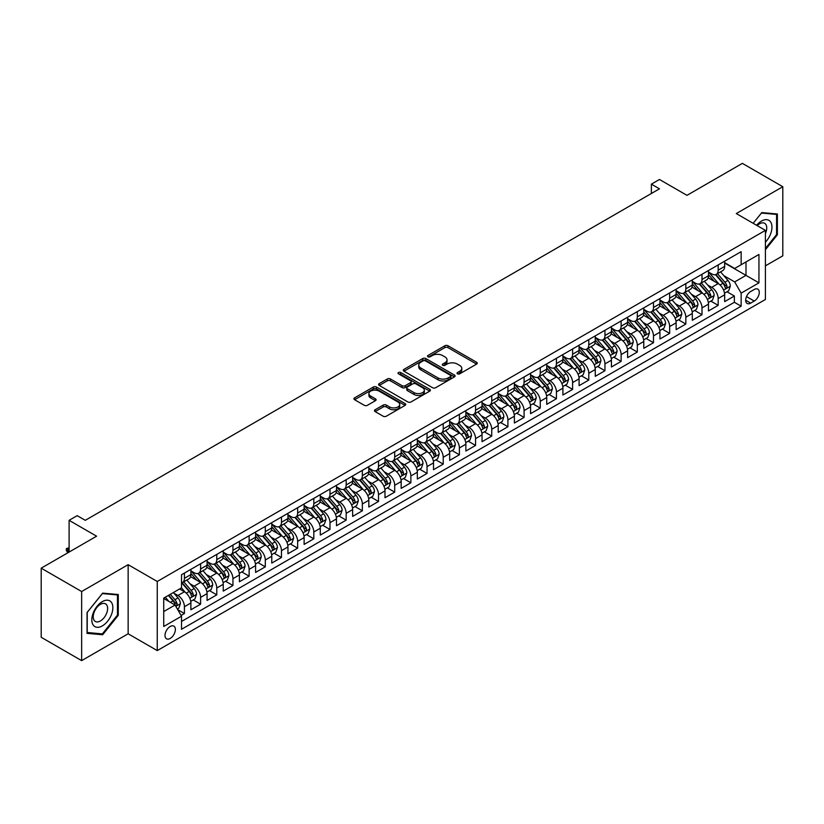 <?xml version="1.0" encoding="UTF-8"?>
<svg xmlns="http://www.w3.org/2000/svg" width="824" height="824" viewBox="0 0 824 824"><rect width="100%" height="100%" fill="white"/><g stroke="black" fill="none" stroke-linecap="round" stroke-linejoin="round"><path stroke-width="1.24" d="M457.495 373.828A1.576 0.906 0 0 0 459.72 373.828L476.591 364.095A2.245 1.298 0 0 0 477.24 363.178A2.245 1.298 0 0 0 476.591 362.261L448.009 345.761A2.245 1.298 0 0 0 444.836 345.761L427.965 355.505A1.576 0.906 0 0 0 427.502 356.143A1.576 0.906 0 0 0 427.965 356.782A1.576 0.906 0 0 0 430.19 356.782L432.373 355.525A7.189 4.151 0 0 1 442.529 355.525L444.919 356.895A7.189 4.151 0 0 1 447.02 359.831A7.189 4.151 0 0 1 444.919 362.766L442.735 364.023A1.576 0.906 0 0 0 442.272 364.672A1.576 0.906 0 0 0 442.735 365.31A1.576 0.906 0 0 0 444.95 365.31L447.133 364.043A7.189 4.151 0 0 1 457.299 364.043L459.679 365.423A7.189 4.151 0 0 1 461.78 368.359A7.189 4.151 0 0 1 459.679 371.294L457.495 372.551A1.576 0.906 0 0 0 457.032 373.19A1.576 0.906 0 0 0 457.495 373.828L457.495 372.551M170.187 638.456A7.323 4.223 120 0 0 174.976 631.998A7.323 4.223 120 0 0 173.854 626.137A7.323 4.223 120 0 0 170.187 626.498A7.323 4.223 120 0 0 165.408 632.945A7.323 4.223 120 0 0 166.53 638.816A7.323 4.223 120 0 0 170.187 638.456M375.136 409.744A2.245 1.298 0 0 0 374.477 410.661A2.245 1.298 0 0 0 375.136 411.578L383.15 416.202A2.245 1.298 0 0 0 386.332 416.202L405.068 405.387A2.245 1.298 0 0 0 405.717 404.471A2.245 1.298 0 0 0 405.068 403.554L376.486 387.053A2.245 1.298 0 0 0 373.313 387.053L354.577 397.868A2.245 1.298 0 0 0 353.918 398.785A2.245 1.298 0 0 0 354.577 399.702L364.26 405.295A2.245 1.298 0 0 0 367.442 405.295L375.456 400.67A2.245 1.298 0 0 0 376.115 399.753A2.245 1.298 0 0 0 375.456 398.837L370.656 396.066A6.005 3.471 0 0 1 368.894 393.604A6.005 3.471 0 0 1 372.603 390.401A6.005 3.471 0 0 1 379.143 391.153L397.961 402.019A6.005 3.471 0 0 1 399.722 404.471A6.005 3.471 0 0 1 396.014 407.674A6.005 3.471 0 0 1 389.464 406.922L386.332 405.109A2.245 1.298 0 0 0 383.15 405.109L375.136 409.744L375.136 411.578M765.414 265.853L782.8 255.821L782.8 186.718L742.362 163.368L686.969 195.35L659.468 179.477L651.382 184.143L659.468 188.82L85.274 520.325L77.188 515.659L69.103 520.325L69.103 552.07M81.638 591.529L81.638 660.632L128.142 633.78L128.142 564.677L81.638 591.529L41.2 568.179L96.593 536.197L69.103 520.325M128.142 564.677L157.25 581.486L765.414 230.37L765.414 299.473L157.25 650.589L157.25 581.486M782.8 186.718L736.296 213.56L765.414 230.37M432.528 387.692A2.245 1.298 0 0 0 435.711 387.692L454.436 376.877A2.245 1.298 0 0 0 455.095 375.96A2.245 1.298 0 0 0 454.436 375.044L425.864 358.553A2.245 1.298 0 0 0 422.691 358.553L403.956 369.368A2.245 1.298 0 0 0 403.297 370.285A2.245 1.298 0 0 0 403.956 371.202L432.528 387.692M399.104 374.168A1.576 0.906 0 0 1 400.701 374.395L400.701 372.53L429.747 389.299A2.245 1.298 0 0 1 430.406 390.216A2.245 1.298 0 0 1 429.747 391.132L411.022 401.947A2.245 1.298 0 0 1 407.839 401.947L379.267 385.447L379.267 383.613A2.245 1.298 0 0 0 378.607 384.53A2.245 1.298 0 0 0 379.267 385.447M379.267 383.613L387.28 378.988A2.245 1.298 0 0 1 390.463 378.988L402.05 385.683A2.245 1.298 0 0 0 405.223 385.683L410.537 382.614A2.245 1.298 0 0 0 411.197 381.697A2.245 1.298 0 0 0 410.537 380.781L398.476 373.808A1.576 0.906 0 0 1 398.013 373.169A1.576 0.906 0 0 1 398.981 372.335A1.576 0.906 0 0 1 400.701 372.53M81.638 660.632L41.2 637.282L41.2 568.179M181.074 615.456L184.422 613.519L177.716 609.647M173.895 593.156L177.953 595.495A9.146 5.284 60 0 1 184.422 606.701L190.89 602.972L190.89 609.781L200.603 604.177L193.238 599.934M190.066 583.814L194.134 586.163A9.146 5.284 60 0 1 200.603 597.369L207.071 593.63L207.071 600.449L216.774 594.846L209.42 590.592M206.247 574.472L210.305 576.821A9.146 5.284 60 0 1 216.774 588.027L223.242 584.288L223.242 591.107L232.945 585.504L225.591 581.26M222.418 565.14L226.476 567.479A9.146 5.284 60 0 1 232.945 578.685L239.413 574.956L239.413 581.765L249.126 576.172L241.762 571.918M238.589 555.798L242.658 558.147A9.146 5.284 60 0 1 249.126 569.353L255.595 565.614L255.595 572.433L265.297 566.83L257.943 562.576M254.77 546.456L258.829 548.805A9.146 5.284 60 0 1 265.297 560.011L271.766 556.272L271.766 563.091L281.468 557.488L274.114 553.244M270.942 537.124L275 539.462A9.146 5.284 60 0 1 281.468 550.669L287.947 546.94L287.947 553.759L297.649 548.156L290.285 543.902M287.113 527.782L291.181 530.131A9.146 5.284 60 0 1 297.649 541.337L304.118 537.598L304.118 544.417L313.82 538.814L306.466 534.56M303.294 518.451L307.352 520.789A9.146 5.284 60 0 1 313.82 531.995L320.289 528.266L320.289 535.075L329.991 529.471L322.637 525.228M319.465 509.108L323.523 511.457A9.146 5.284 60 0 1 329.991 522.663L336.47 518.924L336.47 525.743L346.173 520.14L338.808 515.886M335.636 499.766L339.704 502.115A9.146 5.284 60 0 1 346.173 513.321L352.641 509.582L352.641 516.401L362.344 510.798L354.989 506.554M351.817 490.435L355.875 492.773A9.146 5.284 60 0 1 362.344 503.979L368.812 500.25L368.812 507.059L378.515 501.466L371.161 497.212M367.988 481.092L372.046 483.441A9.146 5.284 60 0 1 378.515 494.647L384.993 490.908L384.993 497.727L394.696 492.124L387.332 487.87M384.159 471.75L388.228 474.099A9.146 5.284 60 0 1 394.696 485.305L401.164 481.566L401.164 488.385L410.867 482.782L403.513 478.538M400.34 462.418L404.399 464.757A9.146 5.284 60 0 1 410.867 475.963L417.335 472.234L417.335 479.053L427.038 473.45L419.684 469.196M416.511 453.076L420.57 455.425A9.146 5.284 60 0 1 427.038 466.631L433.517 462.892L433.517 469.711L443.219 464.108L435.855 459.854M432.682 443.745L436.751 446.083A9.146 5.284 60 0 1 443.219 457.289L449.688 453.561L449.688 460.369L459.39 454.766L452.036 450.522M448.864 434.403L452.922 436.751A9.146 5.284 60 0 1 459.39 447.957L465.859 444.218L465.859 451.037L475.561 445.434L468.207 441.18M465.035 425.06L469.093 427.409A9.146 5.284 60 0 1 475.561 438.615L482.04 434.876L482.04 441.695L491.743 436.092L484.378 431.848M481.206 415.729L485.274 418.067A9.146 5.284 60 0 1 491.743 429.273L498.211 425.544L498.211 432.353L507.914 426.75L500.559 422.506M497.387 406.387L501.445 408.735A9.146 5.284 60 0 1 507.914 419.941L514.382 416.202L514.382 423.021L524.085 417.418L516.73 413.164M513.558 397.044L517.616 399.393A9.146 5.284 60 0 1 524.085 410.599L530.563 406.86L530.563 413.679L540.266 408.076L532.901 403.832M529.729 387.713L533.798 390.051A9.146 5.284 60 0 1 540.266 401.257L546.734 397.529L546.734 404.347L556.437 398.744L549.083 394.49M545.91 378.371L549.969 380.719A9.146 5.284 60 0 1 556.437 391.925L562.905 388.186L562.905 395.005L572.608 389.402L565.254 385.148M562.081 369.039L566.139 371.377A9.146 5.284 60 0 1 572.608 382.583L579.087 378.844L579.087 385.663L588.789 380.06L581.425 375.816M578.252 359.697L582.321 362.045A9.146 5.284 60 0 1 588.789 373.251L595.258 369.512L595.258 376.331L604.96 370.728L597.606 366.474M594.434 350.354L598.492 352.703A9.146 5.284 60 0 1 604.96 363.909L611.429 360.17L611.429 366.989L621.131 361.386L613.777 357.142M610.605 341.023L614.663 343.361A9.146 5.284 60 0 1 621.131 354.567L627.61 350.839L627.61 357.647L637.312 352.044L629.948 347.8M626.776 331.681L630.844 334.029A9.146 5.284 60 0 1 637.312 345.235L643.781 341.497L643.781 348.315L653.484 342.712L646.129 338.458M642.957 322.339L647.015 324.687A9.146 5.284 60 0 1 653.484 335.893L659.952 332.154L659.952 338.973L669.654 333.37L662.3 329.126M659.128 313.007L663.186 315.345A9.146 5.284 60 0 1 669.654 326.551L676.133 322.823L676.133 329.641L685.836 324.038L678.471 319.784M675.299 303.665L679.367 306.013A9.146 5.284 60 0 1 685.836 317.219L692.304 313.481L692.304 320.299L702.007 314.696L694.653 310.442M691.48 294.333L695.538 296.671A9.146 5.284 60 0 1 702.007 307.877L708.475 304.138L708.475 310.957L718.178 305.354L718.178 298.546A9.146 5.284 -120 0 0 711.709 287.339L707.651 284.991M710.824 301.11L718.178 305.354M190.89 602.972A9.146 5.284 -120 0 0 184.422 591.766L179.57 588.964M207.071 593.63A9.146 5.284 -120 0 0 200.603 582.424L190.602 576.646M223.242 584.288A9.146 5.284 -120 0 0 216.774 573.082L206.773 567.314M239.413 574.956A9.146 5.284 -120 0 0 232.945 563.75L222.944 557.972M255.595 565.614A9.146 5.284 -120 0 0 249.126 554.408L239.125 548.63M271.766 556.272A9.146 5.284 -120 0 0 265.297 545.066L255.296 539.298M287.947 546.94A9.146 5.284 -120 0 0 281.468 535.734L271.467 529.956M304.118 537.598A9.146 5.284 -120 0 0 297.649 526.392L287.648 520.614M320.289 528.266A9.146 5.284 -120 0 0 313.82 517.06L303.819 511.282M336.47 518.924A9.146 5.284 -120 0 0 329.991 507.718L319.99 501.94M352.641 509.582A9.146 5.284 -120 0 0 346.173 498.376L336.171 492.608M368.812 500.25A9.146 5.284 -120 0 0 362.344 489.044L352.342 483.266M384.993 490.908A9.146 5.284 -120 0 0 378.515 479.702L368.513 473.924M401.164 481.566A9.146 5.284 -120 0 0 394.696 470.36L384.695 464.592M417.335 472.234A9.146 5.284 -120 0 0 410.867 461.028L400.866 455.25M433.517 462.892A9.146 5.284 -120 0 0 427.038 451.686L417.037 445.908M449.688 453.561A9.146 5.284 -120 0 0 443.219 442.354L433.218 436.576M465.859 444.218A9.146 5.284 -120 0 0 459.39 433.012L449.389 427.234M482.04 434.876A9.146 5.284 -120 0 0 475.561 423.67L465.56 417.902M498.211 425.544A9.146 5.284 -120 0 0 491.743 414.338L481.741 408.56M514.382 416.202A9.146 5.284 -120 0 0 507.914 404.996L497.912 399.218M530.563 406.86A9.146 5.284 -120 0 0 524.085 395.654L514.083 389.886M546.734 397.529A9.146 5.284 -120 0 0 540.266 386.322L530.265 380.544M562.905 388.186A9.146 5.284 -120 0 0 556.437 376.98L546.436 371.202M579.087 378.844A9.146 5.284 -120 0 0 572.608 367.648L562.607 361.87M595.258 369.512A9.146 5.284 -120 0 0 588.789 358.306L578.788 352.528M611.429 360.17A9.146 5.284 -120 0 0 604.96 348.964L594.959 343.196M627.61 350.839A9.146 5.284 -120 0 0 621.131 339.632L611.13 333.854M643.781 341.497A9.146 5.284 -120 0 0 637.312 330.29L627.311 324.512M659.952 332.154A9.146 5.284 -120 0 0 653.484 320.948L643.482 315.18M676.133 322.823A9.146 5.284 -120 0 0 669.654 311.616L659.653 305.838M692.304 313.481A9.146 5.284 -120 0 0 685.836 302.274L675.835 296.496M708.475 304.138A9.146 5.284 -120 0 0 702.007 292.942L692.006 287.164M754.248 289.482L750.695 291.542A7.086 4.089 120 0 0 746.06 297.783A7.086 4.089 120 0 0 747.152 303.469A7.086 4.089 120 0 0 750.695 303.119L754.248 301.059A7.086 4.089 120 0 0 758.883 294.817A7.086 4.089 120 0 0 757.802 289.131A7.086 4.089 120 0 0 754.248 289.482M163.719 611.562L175.048 605.022L181.517 616.228L181.517 629.299L741.147 306.198L741.147 293.128L734.678 281.921L723.822 275.649M181.517 616.228L163.719 626.498L163.719 598.111L181.517 587.842L181.517 574.761L741.147 251.66L741.147 264.731L758.945 254.462L758.945 282.848L741.147 293.128M190.89 570.847L194.134 572.711A9.146 5.284 60 0 0 198.708 573.164L205.176 569.425A9.146 5.284 -120 0 0 207.071 565.243L207.071 560.011M207.071 561.505L210.305 563.369A9.146 5.284 60 0 0 214.879 563.822L221.347 560.093A9.146 5.284 -120 0 0 223.242 555.901L223.242 550.669M223.242 552.162L226.476 554.037A9.146 5.284 60 0 0 231.05 554.49L237.528 550.751A9.146 5.284 -120 0 0 239.413 546.559L239.413 541.337M239.413 542.831L242.658 544.695A9.146 5.284 60 0 0 247.231 545.148L253.699 541.409A9.146 5.284 -120 0 0 255.595 537.227L255.595 531.995M255.595 533.489L258.829 535.363A9.146 5.284 60 0 0 263.402 535.816L269.87 532.077A9.146 5.284 -120 0 0 271.766 527.885L271.766 522.653M271.766 524.157L275 526.021A9.146 5.284 60 0 0 279.573 526.474L286.052 522.735A9.146 5.284 -120 0 0 287.947 518.553L287.947 513.321M287.947 514.815L291.181 516.679A9.146 5.284 60 0 0 295.754 517.132L302.223 513.404A9.146 5.284 -120 0 0 304.118 509.211L304.118 503.979M304.118 505.473L307.352 507.347A9.146 5.284 60 0 0 311.925 507.8L318.394 504.061A9.146 5.284 -120 0 0 320.289 499.869L320.289 494.647M320.289 496.141L323.523 498.005A9.146 5.284 60 0 0 328.096 498.458L334.575 494.719A9.146 5.284 -120 0 0 336.47 490.538L336.47 485.305M336.47 486.799L339.704 488.663A9.146 5.284 60 0 0 344.278 489.116L350.746 485.387A9.146 5.284 -120 0 0 352.641 481.195L352.641 475.963M352.641 477.457L355.875 479.331A9.146 5.284 60 0 0 360.449 479.784L366.917 476.045A9.146 5.284 -120 0 0 368.812 471.853L368.812 466.631M368.812 468.125L372.046 469.989A9.146 5.284 60 0 0 376.619 470.442L383.098 466.703A9.146 5.284 -120 0 0 384.993 462.522L384.993 457.289M384.993 458.783L388.228 460.657A9.146 5.284 60 0 0 392.801 461.11L399.269 457.372A9.146 5.284 -120 0 0 401.164 453.179L401.164 447.947M401.164 449.451L404.399 451.315A9.146 5.284 60 0 0 408.972 451.768L415.44 448.029A9.146 5.284 -120 0 0 417.335 443.848L417.335 438.615M417.335 440.109L420.57 441.973A9.146 5.284 60 0 0 425.143 442.426L431.622 438.698A9.146 5.284 -120 0 0 433.517 434.506L433.517 429.273M433.517 430.767L436.751 432.641A9.146 5.284 60 0 0 441.324 433.094L447.793 429.356A9.146 5.284 -120 0 0 449.688 425.163L449.688 419.941M449.688 421.435L452.922 423.299A9.146 5.284 60 0 0 457.495 423.752L463.964 420.013A9.146 5.284 -120 0 0 465.859 415.832L465.859 410.599M465.859 412.093L469.093 413.957A9.146 5.284 60 0 0 473.666 414.41L480.145 410.682A9.146 5.284 -120 0 0 482.04 406.489L482.04 401.257M482.04 402.751L485.274 404.625A9.146 5.284 60 0 0 489.847 405.078L496.316 401.339A9.146 5.284 -120 0 0 498.211 397.147L498.211 391.925M498.211 393.419L501.445 395.283A9.146 5.284 60 0 0 506.018 395.736L512.487 391.997A9.146 5.284 -120 0 0 514.382 387.816L514.382 382.583M514.382 384.077L517.616 385.951A9.146 5.284 60 0 0 522.189 386.394L528.668 382.666A9.146 5.284 -120 0 0 530.563 378.474L530.563 373.241M530.563 374.745L533.798 376.609A9.146 5.284 60 0 0 538.371 377.062L544.839 373.324A9.146 5.284 -120 0 0 546.734 369.142L546.734 363.909M546.734 365.403L549.969 367.267A9.146 5.284 60 0 0 554.542 367.72L561.01 363.992A9.146 5.284 -120 0 0 562.905 359.8L562.905 354.567M562.905 356.061L566.139 357.935A9.146 5.284 60 0 0 570.713 358.389L577.191 354.65A9.146 5.284 -120 0 0 579.087 350.457L579.087 345.235M579.087 346.729L582.321 348.593A9.146 5.284 60 0 0 586.894 349.046L593.362 345.308A9.146 5.284 -120 0 0 595.258 341.126L595.258 335.893M595.258 337.387L598.492 339.251A9.146 5.284 60 0 0 603.065 339.704L609.533 335.976A9.146 5.284 -120 0 0 611.429 331.784L611.429 326.551M611.429 328.045L614.663 329.919A9.146 5.284 60 0 0 619.236 330.373L625.715 326.634A9.146 5.284 -120 0 0 627.61 322.442L627.61 317.219M627.61 318.713L630.844 320.577A9.146 5.284 60 0 0 635.417 321.03L641.886 317.292A9.146 5.284 -120 0 0 643.781 313.11L643.781 307.877M643.781 309.371L647.015 311.235A9.146 5.284 60 0 0 651.588 311.688L658.057 307.96A9.146 5.284 -120 0 0 659.952 303.768L659.952 298.535M659.952 300.039L663.186 301.903A9.146 5.284 60 0 0 667.77 302.357L674.238 298.618A9.146 5.284 -120 0 0 676.133 294.436L676.133 289.203M676.133 290.697L679.367 292.561A9.146 5.284 60 0 0 683.941 293.014L690.409 289.286A9.146 5.284 -120 0 0 692.304 285.094L692.304 279.861M692.304 281.355L695.538 283.229A9.146 5.284 60 0 0 700.112 283.683L706.58 279.944A9.146 5.284 -120 0 0 708.475 275.752L708.475 270.529M181.517 621.461L734.359 302.274L734.359 296.022L724.656 301.625L724.656 294.807A9.146 5.284 -120 0 0 718.178 283.6L708.176 277.822M708.475 272.023L711.709 273.887A9.146 5.284 -120 0 0 716.293 274.341A9.146 5.284 -120 0 0 718.178 270.148L718.178 264.926M716.293 274.341L722.761 270.602A9.146 5.284 -120 0 0 724.656 266.42L724.656 261.187M184.422 573.082L184.422 578.314A9.146 5.284 60 0 1 182.526 582.506A9.146 5.284 60 0 1 181.517 582.877M182.526 582.506L188.995 578.767A9.146 5.284 -120 0 0 190.89 574.575L190.89 569.353M200.603 563.75L200.603 568.972A9.146 5.284 60 0 1 198.708 573.164M216.774 554.408L216.774 559.64A9.146 5.284 60 0 1 214.879 563.822M232.945 545.066L232.945 550.298A9.146 5.284 60 0 1 231.05 554.49M249.126 535.734L249.126 540.956A9.146 5.284 60 0 1 247.231 545.148M265.297 526.392L265.297 531.624A9.146 5.284 60 0 1 263.402 535.816M281.468 517.06L281.468 522.282A9.146 5.284 60 0 1 279.573 526.474M297.649 507.718L297.649 512.95A9.146 5.284 60 0 1 295.754 517.132M313.82 498.376L313.82 503.608A9.146 5.284 60 0 1 311.925 507.8M329.991 489.044L329.991 494.266A9.146 5.284 60 0 1 328.096 498.458M346.173 479.702L346.173 484.934A9.146 5.284 60 0 1 344.278 489.116M362.344 470.36L362.344 475.592A9.146 5.284 60 0 1 360.449 479.784M378.515 461.028L378.515 466.25A9.146 5.284 60 0 1 376.619 470.442M394.696 451.686L394.696 456.918A9.146 5.284 60 0 1 392.801 461.11M410.867 442.344L410.867 447.576A9.146 5.284 60 0 1 408.972 451.768M427.038 433.012L427.038 438.244A9.146 5.284 60 0 1 425.143 442.426M443.219 423.67L443.219 428.902A9.146 5.284 60 0 1 441.324 433.094M459.39 414.338L459.39 419.56A9.146 5.284 60 0 1 457.495 423.752M475.561 404.996L475.561 410.228A9.146 5.284 60 0 1 473.666 414.41M491.743 395.654L491.743 400.886A9.146 5.284 60 0 1 489.847 405.078M507.914 386.322L507.914 391.544A9.146 5.284 60 0 1 506.018 395.736M524.085 376.98L524.085 382.212A9.146 5.284 60 0 1 522.189 386.394M540.266 367.638L540.266 372.87A9.146 5.284 60 0 1 538.371 377.062M556.437 358.306L556.437 363.538A9.146 5.284 60 0 1 554.542 367.72M572.608 348.964L572.608 354.196A9.146 5.284 60 0 1 570.713 358.389M588.789 339.632L588.789 344.854A9.146 5.284 60 0 1 586.894 349.046M604.96 330.29L604.96 335.523A9.146 5.284 60 0 1 603.065 339.704M621.131 320.948L621.131 326.18A9.146 5.284 60 0 1 619.236 330.373M637.312 311.616L637.312 316.838A9.146 5.284 60 0 1 635.417 321.03M653.484 302.274L653.484 307.507A9.146 5.284 60 0 1 651.588 311.688M669.654 292.932L669.654 298.164A9.146 5.284 60 0 1 667.77 302.357M685.836 283.6L685.836 288.833A9.146 5.284 60 0 1 683.941 293.014M702.007 274.258L702.007 279.491A9.146 5.284 60 0 1 700.112 283.683M702.007 307.877L702.007 314.696M685.836 317.219L685.836 324.038M669.654 326.551L669.654 333.37M653.484 335.893L653.484 342.712M637.312 345.235L637.312 352.044M621.131 354.567L621.131 361.386M604.96 363.909L604.96 370.728M588.789 373.251L588.789 380.06M572.608 382.583L572.608 389.402M556.437 391.925L556.437 398.744M540.266 401.257L540.266 408.076M524.085 410.599L524.085 417.418M507.914 419.941L507.914 426.75M491.743 429.273L491.743 436.092M475.561 438.615L475.561 445.434M459.39 447.957L459.39 454.766M443.219 457.289L443.219 464.108M427.038 466.631L427.038 473.45M410.867 475.963L410.867 482.782M394.696 485.305L394.696 492.124M378.515 494.647L378.515 501.466M362.344 503.979L362.344 510.798M346.173 513.321L346.173 520.14M329.991 522.663L329.991 529.471M313.82 531.995L313.82 538.814M297.649 541.337L297.649 548.156M281.468 550.669L281.468 557.488M265.297 560.011L265.297 566.83M249.126 569.353L249.126 576.172M232.945 578.685L232.945 585.504M216.774 588.027L216.774 594.846M200.603 597.369L200.603 604.177M184.422 606.701L184.422 613.519M175.048 605.022L163.719 598.481M734.678 281.921L745.998 275.381L745.998 261.939L758.945 254.462M724.656 263.052L758.945 282.848M724.656 262.681L734.678 268.469L741.147 264.731M128.142 633.78L157.25 650.589M651.382 184.143L651.382 193.486M726.995 291.768L734.359 296.022M734.359 302.274L741.147 306.198M765.414 249.693L777.382 234.799L777.382 213.993L761.778 212.592L753.167 223.304L761.448 213.055L776.569 214.405L776.569 234.572L765.414 248.457M87.056 633.357L102.66 634.748L118.275 615.332L118.275 594.526L102.66 593.125L87.056 612.541L87.056 633.357M776.569 234.335L777.382 234.799M117.461 614.869L118.275 615.332M101.012 633.8L102.66 634.748M458.123 374.055L459.679 373.159A7.189 4.151 0 0 0 461.78 370.223L461.78 368.359M447.02 359.831L447.02 361.695A7.189 4.151 0 0 1 444.919 364.63L443.363 365.526M476.591 362.261L476.591 364.095L448.009 347.625A2.245 1.298 0 0 0 444.836 347.625L428.593 357.008M454.405 376.898L425.864 360.418A2.245 1.298 0 0 0 422.691 360.418L403.987 371.212L403.956 369.368M450.471 376.609A1.576 0.906 0 0 0 450.934 375.96A1.576 0.906 0 0 0 450.471 375.322L425.39 360.84A1.576 0.906 0 0 0 423.165 360.84L420.858 362.169A7.189 4.151 0 0 0 418.757 365.104A7.189 4.151 0 0 0 420.858 368.04L438.007 377.938A7.189 4.151 0 0 0 448.163 377.938L450.471 376.609L450.471 378.474A1.576 0.906 0 0 0 450.934 377.835L450.934 375.96M418.757 365.104L418.757 366.968A7.189 4.151 0 0 0 420.858 369.904L420.858 368.04M450.471 378.474L448.163 379.802A7.189 4.151 0 0 1 438.007 379.802L420.858 369.904M379.298 385.467L387.28 380.853L387.28 378.988M411.197 381.697L411.197 383.562A2.245 1.298 0 0 1 410.537 384.478L405.223 387.548A2.245 1.298 0 0 1 402.05 387.548L390.463 380.853A2.245 1.298 0 0 0 387.28 380.853M400.701 374.395L429.726 391.153M414.07 392.626A6.005 3.471 0 0 0 420.621 393.378A6.005 3.471 0 0 0 424.329 390.174A6.005 3.471 0 0 0 422.568 387.723L415.935 383.891A2.245 1.298 0 0 0 412.762 383.891L407.447 386.961A2.245 1.298 0 0 0 406.788 387.877A2.245 1.298 0 0 0 407.447 388.794L414.07 392.626L414.07 394.49A6.005 3.471 0 0 0 420.621 395.242A6.005 3.471 0 0 0 424.329 392.039L424.329 390.174M406.788 387.877L406.788 389.752A2.245 1.298 0 0 0 407.447 390.669L407.447 388.794M414.07 394.49L407.447 390.669M399.722 404.471L399.722 406.335A6.005 3.471 0 0 1 396.014 409.538A6.005 3.471 0 0 1 389.464 408.786L386.332 406.984A2.245 1.298 0 0 0 383.15 406.984L375.167 411.588M368.894 393.604L368.894 395.479A6.005 3.471 0 0 0 370.656 397.93L370.656 396.066M375.456 398.837L375.456 400.67L370.656 397.93M405.068 403.554L405.068 405.387L376.486 388.928A2.245 1.298 0 0 0 373.313 388.928L354.608 399.722M724.512 293.2L728.694 290.79L730.311 286.124A6.067 3.502 -120 0 0 727.952 280.428L720.567 271.868M719.084 284.187L710.319 274.042A17.5 10.104 -120 0 0 708.475 272.116M714.274 281.344L709.371 275.669A14.523 8.384 -120 0 0 708.475 274.691M715.459 274.67L722.936 283.322A6.067 3.502 60 0 1 725.099 287.504C726.006 288.719 726.655 288.349 727.036 286.381A6.067 3.502 -120 0 0 724.883 282.199L717.488 273.65M715.901 274.526L723.936 283.827A3.09 1.782 60 0 1 724.718 285.032L727.036 286.381M725.099 287.504L725.542 288.215M765.414 242.174A14.873 8.58 120 0 0 771.769 224.931A14.873 8.58 120 0 0 761.448 221.079A14.873 8.58 120 0 0 756.576 225.271M765.414 233.522A10.176 5.881 120 0 0 764.62 223.294A10.176 5.881 120 0 0 759.532 223.798A10.176 5.881 120 0 0 757.184 225.622M775.569 213.828L776.569 214.405M111.446 614.57A14.873 8.58 120 0 0 107.594 600.202A14.873 8.58 120 0 0 93.236 612.943A14.873 8.58 120 0 0 97.088 627.301A14.873 8.58 120 0 0 111.446 614.57M106.656 613.2A10.176 5.881 120 0 0 105.513 603.837A10.176 5.881 120 0 0 94.194 612.088A10.176 5.881 120 0 0 95.337 621.461A10.176 5.881 120 0 0 106.656 613.2M87.22 632.564L87.22 612.407L102.341 593.589L117.461 594.938L117.461 615.106L102.341 633.914L87.056 632.471M116.462 594.361L117.461 594.938M708.341 302.542L712.523 300.132L714.14 295.456A6.067 3.502 -120 0 0 711.781 289.77L704.386 281.211M702.903 293.529L694.148 283.384A17.5 10.104 -120 0 0 692.304 281.458M698.103 290.676L693.2 285.001A14.523 8.384 -120 0 0 692.304 284.033M699.288 284.012L706.765 292.664A6.067 3.502 60 0 1 708.928 296.836C709.835 298.061 710.484 297.68 710.865 295.713A6.067 3.502 -120 0 0 708.702 291.542L701.317 282.982M699.731 283.868L707.764 293.169A3.09 1.782 60 0 1 708.537 294.374L710.865 295.713M708.928 296.836L709.371 297.557M692.17 311.884L696.352 309.464L697.969 304.798A6.067 3.502 -120 0 0 695.6 299.102L688.215 290.553M686.732 302.872L677.967 292.716A17.5 10.104 -120 0 0 676.133 290.8M681.922 300.018L677.029 294.343A14.523 8.384 -120 0 0 676.133 293.365M683.117 293.344L690.594 301.996A6.067 3.502 60 0 1 692.747 306.178C693.664 307.393 694.313 307.022 694.694 305.055A6.067 3.502 -120 0 0 692.531 300.884L685.135 292.324M683.549 293.2L691.583 302.501A3.09 1.782 60 0 1 692.366 303.716L694.694 305.055M692.747 306.178L693.19 306.899M675.989 321.216L680.171 318.806L681.788 314.14A6.067 3.502 -120 0 0 679.429 308.444L672.044 299.885M670.561 312.203L661.796 302.058A17.5 10.104 -120 0 0 659.952 300.132M665.751 309.361L660.848 303.685A14.523 8.384 -120 0 0 659.952 302.707M666.935 302.686L674.413 311.338A6.067 3.502 60 0 1 676.576 315.51C677.483 316.735 678.131 316.364 678.513 314.397A6.067 3.502 -120 0 0 676.36 310.215L668.964 301.666M667.378 302.542L675.412 311.843A3.09 1.782 60 0 1 676.185 313.048L678.513 314.397M676.576 315.51L677.019 316.231M659.818 330.558L664 328.148L665.617 323.471A6.067 3.502 -120 0 0 663.258 317.786L655.863 309.227M654.38 321.545L645.625 311.4A17.5 10.104 -120 0 0 643.781 309.474M649.58 318.692L644.677 313.017A14.523 8.384 -120 0 0 643.781 312.049M650.764 312.018L658.242 320.68A6.067 3.502 60 0 1 660.405 324.852C661.312 326.067 661.96 325.696 662.341 323.729A6.067 3.502 -120 0 0 660.179 319.558L652.793 310.998M651.207 311.884L659.241 321.185A3.09 1.782 60 0 1 660.014 322.39L662.341 323.729M660.405 324.852L660.838 325.573M643.647 339.89L647.829 337.479L649.436 332.814A6.067 3.502 -120 0 0 647.077 327.118L639.692 318.569M638.209 330.877L629.443 320.732A17.5 10.104 -120 0 0 627.61 318.816M633.399 328.034L628.496 322.359A14.523 8.384 -120 0 0 627.61 321.381M634.593 321.36L642.071 330.012A6.067 3.502 60 0 1 644.224 334.194C645.141 335.409 645.789 335.038 646.171 333.071A6.067 3.502 -120 0 0 644.008 328.889L636.612 320.34M635.026 321.216L643.06 330.517A3.09 1.782 60 0 1 643.843 331.722L646.171 333.071M644.224 334.194L644.667 334.904M627.466 349.232L631.648 346.822L633.265 342.145A6.067 3.502 -120 0 0 630.906 336.46L623.511 327.901M622.038 340.219L613.272 330.074A17.5 10.104 -120 0 0 611.429 328.148M617.227 337.377L612.325 331.701A14.523 8.384 -120 0 0 611.429 330.723M618.412 330.702L625.89 339.354A6.067 3.502 60 0 1 628.053 343.526C628.959 344.751 629.608 344.37 629.989 342.413A6.067 3.502 -120 0 0 627.837 338.231L620.441 329.672M618.855 330.558L626.889 339.859A3.09 1.782 60 0 1 627.661 341.064L629.989 342.413M628.053 343.526L628.496 344.247M611.295 358.574L615.476 356.153L617.094 351.488A6.067 3.502 -120 0 0 614.735 345.792L607.34 337.243M605.856 349.561L597.101 339.416A17.5 10.104 -120 0 0 595.258 337.49M601.056 346.708L596.154 341.033A14.523 8.384 -120 0 0 595.258 340.054M602.241 340.034L609.719 348.696A6.067 3.502 60 0 1 611.882 352.868C612.788 354.083 613.437 353.712 613.818 351.745A6.067 3.502 -120 0 0 611.655 347.574L604.27 339.014M602.684 339.9L610.718 349.191A3.09 1.782 60 0 1 611.49 350.406L613.818 351.745M611.882 352.868L612.314 353.589M595.124 367.906L599.306 365.496L600.912 360.83A6.067 3.502 -120 0 0 598.554 355.134L591.169 346.574M589.685 358.893L580.92 348.748A17.5 10.104 -120 0 0 579.087 346.822M584.875 356.05L579.972 350.375A14.523 8.384 -120 0 0 579.087 349.397M586.07 349.376L593.548 358.028A6.067 3.502 60 0 1 595.701 362.21C596.617 363.425 597.266 363.054 597.647 361.087A6.067 3.502 -120 0 0 595.484 356.905L588.089 348.356M586.503 349.232L594.537 358.533A3.09 1.782 60 0 1 595.319 359.738L597.647 361.087M595.701 362.21L596.143 362.921M578.942 377.248L583.124 374.838L584.741 370.161A6.067 3.502 -120 0 0 582.383 364.476L574.987 355.917M573.514 368.235L564.749 358.09A17.5 10.104 -120 0 0 562.905 356.164M568.704 365.382L563.801 359.707A14.523 8.384 -120 0 0 562.905 358.739M569.889 358.718L577.366 367.37A6.067 3.502 60 0 1 579.529 371.542C580.436 372.767 581.085 372.386 581.466 370.419A6.067 3.502 -120 0 0 579.313 366.247L571.918 357.688M570.332 358.574L578.366 367.875A3.09 1.782 60 0 1 579.138 369.08L581.466 370.419M579.529 371.542L579.972 372.263M562.771 386.59L566.953 384.169L568.57 379.503A6.067 3.502 -120 0 0 566.212 373.808L558.816 365.259M557.333 377.577L548.568 367.422A17.5 10.104 -120 0 0 546.734 365.506M552.533 374.724L547.63 369.049A14.523 8.384 -120 0 0 546.734 368.071M553.718 368.05L561.196 376.702A6.067 3.502 60 0 1 563.359 380.884C564.265 382.099 564.914 381.728 565.295 379.761A6.067 3.502 -120 0 0 563.132 375.589L555.747 367.03M554.161 367.906L562.195 377.207A3.09 1.782 60 0 1 562.967 378.422L565.295 379.761M563.359 380.884L563.791 381.605M546.6 395.922L550.782 393.512L552.389 388.846A6.067 3.502 -120 0 0 550.03 383.15L542.645 374.59M541.162 386.909L532.397 376.764A17.5 10.104 -120 0 0 530.563 374.838M536.352 384.066L531.449 378.391A14.523 8.384 -120 0 0 530.563 377.413M537.547 377.392L545.014 386.044A6.067 3.502 60 0 1 547.177 390.216C548.094 391.441 548.743 391.07 549.124 389.103A6.067 3.502 -120 0 0 546.961 384.921L539.566 376.372M537.979 377.248L546.013 386.549A3.09 1.782 60 0 1 546.796 387.754L549.124 389.103M547.177 390.216L547.62 390.937M530.419 405.264L534.601 402.854L536.218 398.177A6.067 3.502 -120 0 0 533.859 392.492L526.464 383.933M524.991 396.251L516.226 386.106A17.5 10.104 -120 0 0 514.382 384.18M520.181 393.398L515.278 387.723A14.523 8.384 -120 0 0 514.382 386.755M521.365 386.724L528.843 395.386A6.067 3.502 60 0 1 531.006 399.558C531.913 400.773 532.562 400.402 532.943 398.435A6.067 3.502 -120 0 0 530.79 394.263L523.394 385.704M521.808 386.59L529.842 395.891A3.09 1.782 60 0 1 530.615 397.096L532.943 398.435M531.006 399.558L531.449 400.279M514.248 414.596L518.43 412.185L520.047 407.519A6.067 3.502 -120 0 0 517.688 401.824L510.293 393.275M508.81 405.583L500.044 395.438A17.5 10.104 -120 0 0 498.211 393.522M504.01 402.74L499.107 397.065A14.523 8.384 -120 0 0 498.211 396.087M505.194 396.066L512.672 404.718A6.067 3.502 60 0 1 514.835 408.9C515.742 410.115 516.391 409.744 516.772 407.777A6.067 3.502 -120 0 0 514.609 403.595L507.224 395.046M505.637 395.922L513.671 405.223A3.09 1.782 60 0 1 514.444 406.428L516.772 407.777M514.835 408.9L515.268 409.61M498.077 423.938L502.249 421.528L503.866 416.851A6.067 3.502 -120 0 0 501.507 411.166L494.122 402.606M492.639 414.925L483.873 404.78A17.5 10.104 -120 0 0 482.04 402.854M487.829 412.082L482.926 406.407A14.523 8.384 -120 0 0 482.04 405.429M489.023 405.408L496.491 414.06A6.067 3.502 60 0 1 498.654 418.232C499.571 419.457 500.219 419.076 500.601 417.119A6.067 3.502 -120 0 0 498.438 412.937L491.042 404.378M489.456 405.264L497.49 414.565A3.09 1.782 60 0 1 498.273 415.77L500.601 417.119M498.654 418.232L499.097 418.952M481.896 433.28L486.078 430.859L487.695 426.193A6.067 3.502 -120 0 0 485.336 420.498L477.941 411.949M476.468 424.267L467.702 414.122A17.5 10.104 -120 0 0 465.859 412.196M471.658 421.414L466.755 415.739A14.523 8.384 -120 0 0 465.859 414.76M472.842 414.74L480.32 423.402A6.067 3.502 60 0 1 482.483 427.574C483.389 428.789 484.038 428.418 484.419 426.451A6.067 3.502 -120 0 0 482.267 422.279L474.871 413.72M473.285 414.606L481.319 423.897A3.09 1.782 60 0 1 482.091 425.112L484.419 426.451M482.483 427.574L482.926 428.295M465.725 442.612L469.907 440.201L471.524 435.536A6.067 3.502 -120 0 0 469.165 429.84L461.77 421.28M460.286 433.599L451.521 423.454A17.5 10.104 -120 0 0 449.688 421.528M455.487 430.756L450.584 425.081A14.523 8.384 -120 0 0 449.688 424.103M456.671 424.082L464.149 432.734A6.067 3.502 60 0 1 466.312 436.916C467.218 438.131 467.867 437.76 468.248 435.793A6.067 3.502 -120 0 0 466.085 431.611L458.7 423.062M457.114 423.938L465.148 433.239A3.09 1.782 60 0 1 465.921 434.444L468.248 435.793M466.312 436.916L466.745 437.626M449.554 451.954L453.725 449.543L455.342 444.867A6.067 3.502 -120 0 0 452.984 439.182L445.599 430.622M444.115 442.941L435.35 432.796A17.5 10.104 -120 0 0 433.517 430.87M439.305 440.098L434.403 434.413A14.523 8.384 -120 0 0 433.517 433.445M440.5 433.424L447.968 442.076A6.067 3.502 60 0 1 450.131 446.248C451.047 447.473 451.696 447.092 452.077 445.125A6.067 3.502 -120 0 0 449.914 440.953L442.519 432.394M440.933 433.28L448.967 442.581A3.09 1.782 60 0 1 449.75 443.786L452.077 445.125M450.131 446.248L450.574 446.969M433.373 461.296L437.554 458.875L439.171 454.209A6.067 3.502 -120 0 0 436.813 448.514L429.417 439.964M427.944 452.283L419.179 442.127A17.5 10.104 -120 0 0 417.335 440.212M423.134 449.43L418.232 443.755A14.523 8.384 -120 0 0 417.335 442.776M424.319 442.756L431.797 451.408A6.067 3.502 60 0 1 433.96 455.59C434.866 456.805 435.515 456.434 435.896 454.467A6.067 3.502 -120 0 0 433.743 450.295L426.348 441.736M424.762 442.612L432.796 451.913A3.09 1.782 60 0 1 433.568 453.128L435.896 454.467M433.96 455.59L434.403 456.311M417.202 470.628L421.383 468.217L423 463.552A6.067 3.502 -120 0 0 420.642 457.856L413.246 449.296M411.763 461.615L402.998 451.47A17.5 10.104 -120 0 0 401.164 449.543M406.963 458.772L402.061 453.097A14.523 8.384 -120 0 0 401.164 452.118M408.148 452.098L415.626 460.75A6.067 3.502 60 0 1 417.789 464.921C418.695 466.147 419.344 465.776 419.725 463.809A6.067 3.502 -120 0 0 417.562 459.627L410.177 451.078M408.591 451.954L416.625 461.255A3.09 1.782 60 0 1 417.397 462.46L419.725 463.809M417.789 464.921L418.221 465.642M401.031 479.97L405.202 477.56L406.819 472.883A6.067 3.502 -120 0 0 404.46 467.198L397.075 458.638M395.592 470.957L386.827 460.812A17.5 10.104 -120 0 0 384.993 458.886M390.782 468.104L385.879 462.429A14.523 8.384 -120 0 0 384.993 461.461M391.977 461.43L399.444 470.092A6.067 3.502 60 0 1 401.607 474.264C402.524 475.479 403.173 475.108 403.554 473.141A6.067 3.502 -120 0 0 401.391 468.969L393.996 460.41M392.409 461.296L400.443 470.597A3.09 1.782 60 0 1 401.226 471.802L403.554 473.141M401.607 474.264L402.05 474.984M384.849 489.302L389.031 486.891L390.648 482.225A6.067 3.502 -120 0 0 388.289 476.529L380.894 467.981M379.421 480.289L370.656 470.144A17.5 10.104 -120 0 0 368.812 468.228M374.611 477.446L369.708 471.771A14.523 8.384 -120 0 0 368.812 470.792M375.796 470.772L383.273 479.424A6.067 3.502 60 0 1 385.436 483.606C386.343 484.821 386.992 484.45 387.373 482.483A6.067 3.502 -120 0 0 385.22 478.301L377.825 469.752M376.238 470.628L384.272 479.928A3.09 1.782 60 0 1 385.045 481.134L387.373 482.483M385.436 483.606L385.879 484.316M368.678 498.644L372.86 496.233L374.477 491.557A6.067 3.502 -120 0 0 372.118 485.872L364.723 477.312M363.24 489.631L354.474 479.486A17.5 10.104 -120 0 0 352.641 477.56M358.44 486.788L353.537 481.113A14.523 8.384 -120 0 0 352.641 480.135M359.625 480.114L367.102 488.766A6.067 3.502 60 0 1 369.265 492.937C370.172 494.163 370.821 493.782 371.202 491.825A6.067 3.502 -120 0 0 369.039 487.643L361.654 479.084M360.067 479.97L368.101 489.271A3.09 1.782 60 0 1 368.874 490.476L371.202 491.825M369.265 492.937L369.698 493.658M352.507 507.986L356.679 505.565L358.296 500.899A6.067 3.502 -120 0 0 355.937 495.203L348.552 486.654M347.069 498.973L338.303 488.828A17.5 10.104 -120 0 0 336.47 486.902M342.259 496.12L337.356 490.445A14.523 8.384 -120 0 0 336.47 489.466M343.454 489.446L350.921 498.108A6.067 3.502 60 0 1 353.084 502.279C354.001 503.495 354.65 503.124 355.031 501.157A6.067 3.502 -120 0 0 352.868 496.985L345.472 488.426M343.886 489.312L351.92 498.602A3.09 1.782 60 0 1 352.703 499.818L355.031 501.157M353.084 502.279L353.527 503.001M336.326 517.317L340.508 514.907L342.125 510.241A6.067 3.502 -120 0 0 339.766 504.546L332.371 495.986M330.898 508.305L322.132 498.159A17.5 10.104 -120 0 0 320.289 496.233M326.088 505.462L321.185 499.787A14.523 8.384 -120 0 0 320.289 498.808M327.272 498.788L334.75 507.44A6.067 3.502 60 0 1 336.913 511.622C337.819 512.837 338.468 512.466 338.849 510.499A6.067 3.502 -120 0 0 336.697 506.317L329.301 497.768M327.715 498.644L335.749 507.945A3.09 1.782 60 0 1 336.522 509.15L338.849 510.499M336.913 511.622L337.356 512.332M320.155 526.66L324.337 524.249L325.954 519.573A6.067 3.502 -120 0 0 323.595 513.888L316.2 505.328M314.716 517.647L305.951 507.502A17.5 10.104 -120 0 0 304.118 505.576M309.917 514.804L305.014 509.119A14.523 8.384 -120 0 0 304.118 508.151M311.101 508.13L318.579 516.782A6.067 3.502 60 0 1 320.742 520.953C321.648 522.179 322.297 521.798 322.678 519.831A6.067 3.502 -120 0 0 320.515 515.659L313.13 507.1M311.544 507.986L319.578 517.287A3.09 1.782 60 0 1 320.351 518.492L322.678 519.831M320.742 520.953L321.175 521.674M303.984 536.002L308.155 533.581L309.773 528.915A6.067 3.502 -120 0 0 307.414 523.219L300.029 514.67M298.546 526.989L289.78 516.833A17.5 10.104 -120 0 0 287.947 514.918M293.735 524.136L288.833 518.461A14.523 8.384 -120 0 0 287.947 517.482M294.93 517.462L302.398 526.114A6.067 3.502 60 0 1 304.561 530.296C305.477 531.511 306.116 531.14 306.507 529.173A6.067 3.502 -120 0 0 304.344 525.001L296.949 516.442M295.363 517.317L303.397 526.618A3.09 1.782 60 0 1 304.18 527.834L306.507 529.173M304.561 530.296L305.004 531.016M287.803 545.334L291.984 542.923L293.602 538.257A6.067 3.502 -120 0 0 291.243 532.562L283.847 524.002M282.375 536.321L273.609 526.176A17.5 10.104 -120 0 0 271.766 524.249M277.564 533.478L272.662 527.803A14.523 8.384 -120 0 0 271.766 526.824M278.749 526.804L286.227 535.456A6.067 3.502 60 0 1 288.39 539.627C289.296 540.853 289.945 540.482 290.326 538.515A6.067 3.502 -120 0 0 288.173 534.333L280.778 525.784M279.192 526.66L287.226 535.961A3.09 1.782 60 0 1 287.998 537.166L290.326 538.515M288.39 539.627L288.833 540.348M271.632 554.676L275.813 552.265L277.431 547.589A6.067 3.502 -120 0 0 275.072 541.904L267.676 533.344M266.193 545.663L257.428 535.518A17.5 10.104 -120 0 0 255.595 533.591M261.393 542.81L256.491 537.135A14.523 8.384 -120 0 0 255.595 536.166M262.578 536.136L270.056 544.798A6.067 3.502 60 0 1 272.219 548.969C273.125 550.185 273.774 549.814 274.155 547.847A6.067 3.502 -120 0 0 271.992 543.675L264.607 535.116M263.021 536.002L271.044 545.303A3.09 1.782 60 0 1 271.827 546.508L274.155 547.847M272.219 548.969L272.651 549.69M255.461 564.007L259.632 561.597L261.249 556.931A6.067 3.502 -120 0 0 258.89 551.235L251.505 542.686M250.022 554.995L241.257 544.849A17.5 10.104 -120 0 0 239.413 542.934M245.212 552.152L240.309 546.477A14.523 8.384 -120 0 0 239.413 545.498M246.407 545.478L253.874 554.13A6.067 3.502 60 0 1 256.037 558.312C256.954 559.527 257.593 559.156 257.984 557.189A6.067 3.502 -120 0 0 255.821 553.017L248.426 544.458M246.84 545.334L254.874 554.634A3.09 1.782 60 0 1 255.656 555.84L257.984 557.189M256.037 558.312L256.48 559.022M239.279 573.35L243.461 570.939L245.078 566.263A6.067 3.502 -120 0 0 242.72 560.577L235.324 552.018M233.851 564.337L225.086 554.192A17.5 10.104 -120 0 0 223.242 552.265M229.041 561.494L224.138 555.819A14.523 8.384 -120 0 0 223.242 554.84M230.226 554.82L237.703 563.472A6.067 3.502 60 0 1 239.866 567.643C240.773 568.869 241.422 568.488 241.803 566.531A6.067 3.502 -120 0 0 239.65 562.349L232.255 553.79M230.668 554.676L238.703 563.976A3.09 1.782 60 0 1 239.475 565.182L241.803 566.531M239.866 567.643L240.309 568.364M223.108 582.692L227.29 580.271L228.907 575.605A6.067 3.502 -120 0 0 226.548 569.909L219.153 561.36M217.67 573.679L208.905 563.534A17.5 10.104 -120 0 0 207.071 561.607M212.87 570.826L207.967 565.151A14.523 8.384 -120 0 0 207.071 564.183M214.055 564.152L221.532 572.814A6.067 3.502 60 0 1 223.695 576.985C224.602 578.201 225.251 577.83 225.632 575.863A6.067 3.502 -120 0 0 223.469 571.691L216.084 563.132M214.498 564.018L222.521 573.308A3.09 1.782 60 0 1 223.304 574.524L225.632 575.863M223.695 576.985L224.128 577.706M206.937 592.023L211.109 589.613L212.726 584.947A6.067 3.502 -120 0 0 210.367 579.251L202.982 570.692M201.499 583.011L192.734 572.865A17.5 10.104 -120 0 0 190.89 570.939M196.689 580.168L191.786 574.493A14.523 8.384 -120 0 0 190.89 573.514M197.884 573.494L205.351 582.146A6.067 3.502 60 0 1 207.514 586.327C208.431 587.543 209.069 587.172 209.461 585.205A6.067 3.502 -120 0 0 207.298 581.023L199.902 572.474M198.316 573.35L206.35 582.65A3.09 1.782 60 0 1 207.133 583.856L209.461 585.205M207.514 586.327L207.957 587.038M190.756 601.365L194.938 598.955L196.555 594.279A6.067 3.502 -120 0 0 194.196 588.594L186.801 580.034M185.328 592.353L181.455 587.873M180.518 589.51L179.889 588.779M181.702 582.836L189.18 591.488A6.067 3.502 60 0 1 191.343 595.659C192.25 596.885 192.898 596.504 193.28 594.537A6.067 3.502 -120 0 0 191.117 590.365L183.731 581.806M182.145 582.692L190.179 591.993A3.09 1.782 60 0 1 190.952 593.198L193.28 594.537M191.343 595.659L191.786 596.38M177.387 609.08L178.767 608.287L180.384 603.621A6.067 3.502 -120 0 0 178.025 597.925L173.37 592.538M169.023 601.551L165.284 597.215M164.347 598.842L163.719 598.121M168.353 595.433L173.009 600.82A6.067 3.502 60 0 1 175.172 605.001C176.078 606.217 176.727 605.846 177.108 603.879A6.067 3.502 -120 0 0 174.946 599.707L170.29 594.32M168.724 595.216L173.998 601.324A3.09 1.782 60 0 1 174.781 602.54L177.108 603.879M175.172 605.001L175.605 605.722M69.103 548.712L67.805 549.464L69.103 550.205M66.353 548.619L67.805 549.464L67.805 552.822L66.353 550.484L66.353 548.619L69.103 547.723M177.953 595.495L184.422 591.766M194.134 586.163L200.603 582.424M210.305 576.821L216.774 573.082M226.476 567.479L232.945 563.75M242.658 558.147L249.126 554.408M258.829 548.805L265.297 545.066M275 539.462L281.468 535.734M291.181 530.131L297.649 526.392M307.352 520.789L313.82 517.06M323.523 511.457L329.991 507.718M339.704 502.115L346.173 498.376M355.875 492.773L362.344 489.044M372.046 483.441L378.515 479.702M388.228 474.099L394.696 470.36M404.399 464.757L410.867 461.028M420.57 455.425L427.038 451.686M436.751 446.083L443.219 442.354M452.922 436.751L459.39 433.012M469.093 427.409L475.561 423.67M485.274 418.067L491.743 414.338M501.445 408.735L507.914 404.996M517.616 399.393L524.085 395.654M533.798 390.051L540.266 386.322M549.969 380.719L556.437 376.98M566.139 371.377L572.608 367.648M582.321 362.045L588.789 358.306M598.492 352.703L604.96 348.964M614.663 343.361L621.131 339.632M630.844 334.029L637.312 330.29M647.015 324.687L653.484 320.948M663.186 315.345L669.654 311.616M679.367 306.013L685.836 302.274M695.538 296.671L702.007 292.942M711.709 287.339L718.178 283.6M718.178 270.148L724.656 266.42M184.422 578.314L190.89 574.575M200.603 568.972L207.071 565.243M216.774 559.64L223.242 555.901M232.945 550.298L239.413 546.559M249.126 540.956L255.595 537.227M265.297 531.624L271.766 527.885M281.468 522.282L287.947 518.553M297.649 512.95L304.118 509.211M313.82 503.608L320.289 499.869M329.991 494.266L336.47 490.538M346.173 484.934L352.641 481.195M362.344 475.592L368.812 471.853M378.515 466.25L384.993 462.522M394.696 456.918L401.164 453.179M410.867 447.576L417.335 443.848M427.038 438.244L433.517 434.506M443.219 428.902L449.688 425.163M459.39 419.56L465.859 415.832M475.561 410.228L482.04 406.489M491.743 400.886L498.211 397.147M507.914 391.544L514.382 387.816M524.085 382.212L530.563 378.474M540.266 372.87L546.734 369.142M556.437 363.538L562.905 359.8M572.608 354.196L579.087 350.457M588.789 344.854L595.258 341.126M604.96 335.523L611.429 331.784M621.131 326.18L627.61 322.442M637.312 316.838L643.781 313.11M653.484 307.507L659.952 303.768M669.654 298.164L676.133 294.436M685.836 288.833L692.304 285.094M702.007 279.491L708.475 275.752M718.178 298.546L724.656 294.807M746.493 296.589L754.248 301.059M745.679 300.224L750.695 303.119M459.679 373.159L459.679 371.294M442.735 365.31L442.735 364.023M444.919 364.63L444.919 362.766M427.965 356.782L427.965 355.505M444.836 347.625L444.836 345.761M448.009 347.625L448.009 345.761M422.691 360.418L422.691 358.553M425.864 360.418L425.864 358.553M454.436 376.877L454.436 375.044M438.007 379.802L438.007 377.938M448.163 379.802L448.163 377.938M390.463 380.853L390.463 378.988M402.05 387.548L402.05 385.683M405.223 387.548L405.223 385.683M410.537 384.478L410.537 382.614M429.747 391.132L429.747 389.299M383.15 406.984L383.15 405.109M386.332 406.984L386.332 405.109M389.464 408.786L389.464 406.922M354.577 399.702L354.577 397.868M373.313 388.928L373.313 387.053M376.486 388.928L376.486 387.053M723.596 290.099L730.27 286.237M710.319 274.042L711.153 273.558M724.883 282.199L727.952 280.428M720.052 284.991L722.936 283.322M707.414 299.431L714.099 295.579M694.148 283.384L694.972 282.9M708.702 291.542L711.781 289.77M703.871 294.333L706.765 292.664M691.243 308.773L697.928 304.911M677.967 292.716L678.801 292.242M692.531 300.884L695.6 299.102M687.7 303.665L690.594 301.996M675.072 318.105L681.747 314.253M661.796 302.058L662.63 301.574M676.36 310.215L679.429 308.444M671.529 313.007L674.413 311.338M658.891 327.447L665.576 323.595M645.625 311.4L646.449 310.916M660.179 319.558L663.258 317.786M655.348 322.349L658.242 320.68M642.72 336.789L649.405 332.927M629.443 320.732L630.278 320.258M644.008 328.889L647.077 327.118M639.177 331.681L642.071 330.012M626.549 346.121L633.223 342.269M613.272 330.074L614.107 329.59M627.837 338.231L630.906 336.46M622.995 341.023L625.89 339.354M610.368 355.463L617.052 351.601M597.101 339.416L597.925 338.932M611.655 347.574L614.735 345.792M606.824 350.365L609.719 348.696M594.197 364.805L600.881 360.943M580.92 348.748L581.754 348.264M595.484 356.905L598.554 355.134M590.654 359.697L593.548 358.028M578.026 374.137L584.7 370.285M564.749 358.09L565.583 357.606M579.313 366.247L582.383 364.476M574.472 369.039L577.366 367.37M561.844 383.479L568.529 379.617M548.568 367.422L549.402 366.948M563.132 375.589L566.212 373.808M558.301 378.371L561.196 376.702M545.673 392.811L552.358 388.959M532.397 376.764L533.231 376.28M546.961 384.921L550.03 383.15M542.13 387.713L545.014 386.044M529.502 402.153L536.177 398.301M516.226 386.106L517.06 385.622M530.79 394.263L533.859 392.492M525.949 397.055L528.843 395.386M513.321 411.495L520.006 407.633M500.044 395.438L500.879 394.964M514.609 403.595L517.688 401.824M509.778 406.387L512.672 404.718M497.15 420.827L503.835 416.975M483.873 404.78L484.708 404.296M498.438 412.937L501.507 411.166M493.607 415.729L496.491 414.06M480.979 430.169L487.654 426.307M467.702 414.122L468.537 413.638M482.267 422.279L485.336 420.498M477.426 425.071L480.32 423.402M464.798 439.511L471.483 435.649M451.521 423.454L452.355 422.969M466.085 431.611L469.165 429.84M461.255 434.403L464.149 432.734M448.627 448.843L455.312 444.991M435.35 432.796L436.184 432.312M449.914 440.953L452.984 439.182M445.084 443.745L447.968 442.076M432.456 458.185L439.13 454.323M419.179 442.127L420.013 441.654M433.743 450.295L436.813 448.514M428.902 453.076L431.797 451.408M416.274 467.517L422.959 463.665M402.998 451.47L403.832 450.986M417.562 459.627L420.642 457.856M412.731 462.418L415.626 460.75M400.103 476.859L406.788 473.007M386.827 460.812L387.661 460.328M401.391 468.969L404.46 467.198M396.56 471.761L399.444 470.092M383.933 486.201L390.607 482.339M370.656 470.144L371.49 469.67M385.22 478.301L388.289 476.529M380.379 481.092L383.273 479.424M367.751 495.533L374.436 491.681M354.474 479.486L355.309 479.002M369.039 487.643L372.118 485.872M364.208 490.435L367.102 488.766M351.58 504.875L358.265 501.013M338.303 488.828L339.138 488.344M352.868 496.985L355.937 495.203M348.037 499.777L350.921 498.108M335.409 514.217L342.084 510.355M322.132 498.159L322.967 497.675M336.697 506.317L339.766 504.546M331.856 509.108L334.75 507.44M319.228 523.549L325.913 519.697M305.951 507.502L306.786 507.018M320.515 515.659L323.595 513.888M315.685 518.451L318.579 516.782M303.057 532.891L309.742 529.029M289.78 516.833L290.614 516.36M304.344 525.001L307.414 523.219M299.514 527.782L302.398 526.114M286.886 542.223L293.56 538.371M273.609 526.176L274.443 525.691M288.173 534.333L291.243 532.562M283.332 537.124L286.227 535.456M270.705 551.565L277.389 547.713M257.428 535.518L258.262 535.034M271.992 543.675L275.072 541.904M267.161 546.466L270.056 544.798M254.534 560.907L261.218 557.045M241.257 544.849L242.091 544.376M255.821 553.017L258.89 551.235M250.99 555.798L253.874 554.13M238.363 570.239L245.037 566.387M225.086 554.192L225.92 553.707M239.65 562.349L242.72 560.577M234.809 565.14L237.703 563.472M222.181 579.581L228.866 575.719M208.905 563.534L209.739 563.049M223.469 571.691L226.548 569.909M218.638 574.482L221.532 572.814M206.01 588.923L212.695 585.061M192.734 572.865L193.568 572.381M207.298 581.023L210.367 579.251M202.467 583.814L205.351 582.146M189.839 598.255L196.514 594.403M191.117 590.365L194.196 588.594M186.286 593.156L189.18 591.488M175.811 606.351L180.343 603.735M174.946 599.707L178.025 597.925M170.393 602.334L173.009 600.82"/></g></svg>
